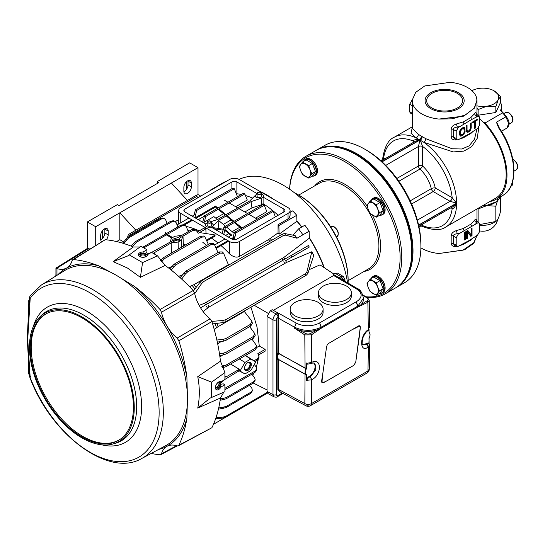 <?xml version="1.0" encoding="UTF-8"?>
<svg xmlns="http://www.w3.org/2000/svg" width="545" height="545" viewBox="0 0 545 545"><rect width="100%" height="100%" fill="white"/><g stroke="black" fill="none" stroke-linecap="round" stroke-linejoin="round"><path stroke-width="0.82" d="M395.936 287.678A79.393 45.841 -120 0 0 396.562 287.331L404.465 282.766A79.393 45.841 -120 0 0 420.904 246.422L420.904 244.501A77.043 44.479 -120 0 0 366.431 150.141L364.769 149.18A79.393 45.841 -120 0 0 325.065 145.249L317.163 149.814A79.393 45.841 -120 0 0 316.55 150.182M420.904 244.501L420.904 246.422A79.393 45.841 -120 0 0 364.769 149.18M396.562 287.331A79.393 45.841 -120 0 0 413.008 250.986A79.393 45.841 -120 0 0 378.346 171.082A79.393 45.841 -120 0 0 317.163 149.814M407.013 275.055A78.807 45.501 -120 0 0 412.17 250.986A78.807 45.501 -120 0 0 333.022 146.898M438.909 253.52L462.964 250.169L474.164 242.43L476.943 235.501L473.523 243.479L464.456 249.862L438.909 253.52A32.346 18.673 180 0 1 421.735 248.343A32.346 18.673 180 0 1 420.89 247.839M476.16 209.457L451.751 223.552M476.282 221.222C476.357 218.94 475.812 218.579 474.634 220.139L470.907 224.131L463.448 228.444L456.642 230.528C453.202 231.632 451.383 233.362 451.178 235.713L451.178 243.281C451.383 245.727 453.202 246.824 456.642 246.572L456.942 246.497M458.767 245.999L463.448 244.351L470.907 240.038L473.523 237.579M476.95 100.444L474.538 108.067L463.563 116.167L438.909 119.062A32.346 18.673 180 0 1 421.735 113.885A32.346 18.673 180 0 1 412.769 103.972L412.272 100.464M438.909 119.062L452.282 118.817L465.423 114.954L474.307 108.053L476.943 100.137L476.453 97.392A32.346 18.673 180 0 0 467.481 87.479A32.346 18.673 180 0 0 450.313 82.302L424.773 85.953L415.699 92.337L412.293 99.953L412.265 128.17L418.267 134.343L425.843 138.716L452.064 148.758L461.847 149.003L469.177 145.862L474.518 139.152L476.95 128.899M476.282 114.62C476.357 112.331 475.812 111.97 474.634 113.53L470.907 117.529L463.448 121.835L456.642 123.919C453.202 125.03 451.383 126.753 451.178 129.111L451.178 136.679C451.383 139.125 453.202 140.215 456.642 139.963L456.942 139.888M458.767 139.397L463.448 137.749L470.907 133.436L473.523 130.977M456.199 138.478L456.199 131.141L458.277 127.544L471.759 119.464L477.522 116.426L479.041 116.31L479.6 117.625L479.6 124.969L477.522 128.566L469.279 133.859L458.277 139.677L456.86 139.854L456.199 138.478L453.263 137.013L454.673 138.764L456.86 139.854M470.907 133.436A2.35 1.567 51.4 0 1 471.139 132.612M463.448 137.749A2.35 1.11 67.3 0 1 463.761 136.775M461.779 128.225L459.701 131.222L459.564 134.574L460.532 136.134L463.584 134.704L465.11 131.372L464.694 127.687L463.584 127.346L461.779 128.225M471.207 127.85L471.207 122.782L470.376 123.265L470.24 129.063L468.986 130.766L467.467 131.154L467.051 130.248L467.051 125.18L466.213 125.663L466.213 130.732L466.636 131.965L467.739 132.306L469.681 131.181L470.791 129.56L471.207 127.85L470.376 127.367L470.376 123.265M477.584 119.103L472.317 122.141L472.317 122.959L474.531 121.678L474.531 128.545L475.363 128.061L475.363 121.201L477.584 119.92L477.584 119.103M461.779 129.206L463.863 128.497L464.279 131.849L463.448 133.804L460.811 134.996L460.396 131.638L461.779 129.206L461.077 128.797M451.178 136.679A2.35 1.356 180 0 1 453.263 137.013L453.263 129.444A2.35 1.356 180 0 0 451.178 129.111M456.642 123.919A2.35 0.736 -102.4 0 0 457.459 127.067C454.816 127.367 453.42 128.164 453.263 129.444L456.199 131.141M460.355 126.338L457.459 127.067L458.277 127.544M463.448 121.835A2.35 1.124 -112.2 0 0 464.04 123.919M474.634 113.53A2.35 1.764 -145.8 0 0 476.759 115.921L475.444 117.625M470.907 117.529A2.35 1.553 -129.1 0 0 471.759 119.464M476.868 115.819C476.943 114.579 476.909 114.614 476.759 115.921L477.522 116.426M464.694 127.687L464.115 127.353M464.967 128.184L463.938 127.353M465.11 128.92L464.279 128.436L464.136 127.7M465.11 131.372L464.279 130.889M464.279 129.397L464.279 128.436M464.967 132.272L464.272 131.87M464.694 133.082L464.074 132.728M464.136 134.056L463.522 133.702M463.584 134.704L462.875 134.295M462.889 135.269L462.146 134.717M461.779 135.909L460.947 135.426L462.058 134.785M461.09 136.141L460.259 135.664L460.947 135.426M459.898 135.657L460.259 135.664M461.697 128.293L462.61 127.925L463.863 128.497M460.811 134.996L459.701 134.186L459.564 132.122M466.554 131.815L468.353 131.107M467.467 131.154L466.213 129.771L466.213 125.663M473.823 121.269L474.531 121.678L474.531 120.861M462.889 128.566L462.058 128.082M461.227 129.69L460.62 129.335M460.811 130.255L460.253 129.935M460.532 130.909L459.925 130.555M460.396 131.638L459.701 131.236M460.396 134.09L459.564 133.614M460.532 134.663L459.701 134.186M463.448 128.409L462.61 127.925M471.071 128.749L470.369 128.347M470.791 129.56L470.178 129.206M470.24 130.534L469.62 130.18M469.681 131.181L468.973 130.773M468.986 131.747L468.155 131.263M468.434 132.067L467.603 131.583M467.739 132.306L466.908 131.822M467.051 130.248L466.213 129.771M467.188 130.827L466.356 130.344M477.584 119.92L476.875 119.512M475.363 121.201L474.661 120.792M475.363 128.061L474.531 127.585M456.199 245.087L456.199 237.743L458.277 234.146L477.522 223.034L479.041 222.919L479.6 224.233L479.6 231.571L477.522 235.174L469.279 240.461L458.277 246.285L456.86 246.456L456.199 245.087L453.263 243.622L454.68 245.373M470.907 240.038A2.35 1.567 51.4 0 1 471.139 239.221M463.448 244.351A2.35 1.11 67.3 0 1 463.761 243.377M465.382 239.473L465.382 231.789L464.551 232.265L464.551 239.95L465.382 239.473L464.551 238.989L464.551 232.265M467.324 238.349L467.324 231.645L470.791 236.346L472.038 235.631L472.038 227.946L471.207 228.423L471.207 234.963L467.739 230.426L466.493 231.148L466.493 238.833L467.324 238.349L466.493 237.872M451.178 243.281A2.35 1.356 180 0 1 453.263 243.622L453.263 236.053A2.35 1.356 180 0 0 451.178 235.713M456.642 230.528A2.35 0.736 -102.4 0 0 457.459 233.676C454.816 233.975 453.42 234.766 453.263 236.053L456.199 237.743M460.355 232.947L457.459 233.676L458.277 234.146M463.448 228.444A2.35 1.124 -112.2 0 0 464.04 230.521M474.634 220.139A2.35 1.764 -145.8 0 0 476.759 222.53L475.444 224.233M470.907 224.131A2.35 1.553 -129.1 0 0 471.759 226.066M476.868 222.421C476.943 221.181 476.909 221.216 476.759 222.53L477.522 223.034M470.294 235.678L471.207 234.963L467.419 230.61M467.324 231.645L466.493 231.169M472.038 235.631L471.207 235.147M412.265 114.28L410.181 112.904L409.622 111.589L409.622 104.252L412.272 100.314M479.6 118.667A51.755 29.88 60 0 1 495.439 198.326L445.878 226.938C440.925 230.746 432.853 230.494 421.667 226.175L422.566 225.576L422.566 224.186M381.166 160.993L415.242 141.319L419.371 139.895L419.957 140.235A2.943 1.512 -56.9 0 0 422.177 136.727A2.943 1.649 -60.4 0 1 420.284 140.228L423.915 142.361L453.256 151.932L463.829 151.122L471.595 146.775L477.182 138.43L478.898 127.169M412.265 127.714L410.978 133.252L416.094 137.844L419.384 139.711A2.943 1.751 120.4 0 0 421.312 136.223A2.943 1.867 116.5 0 1 419.371 139.895L419.384 139.711C415.712 139.343 413.682 139.792 413.287 141.06L413.199 142.497M451.791 207.311A2.943 1.73 -64.4 0 1 452.2 208.463C453.583 208.769 455.048 207.066 456.601 203.346L452.956 206.637L418.873 226.311L421.667 226.175M411.611 203.994L433.186 191.54L450.034 201.282A2.943 1.581 120 0 0 452.112 197.692L456.601 203.142L450.081 201.309A2.943 1.546 120.9 0 0 452.2 197.746A48.914 28.245 60 0 0 422.566 146.414L422.573 165.973A2.943 1.158 -47.6 0 1 419.936 169.073L398.865 181.24M410.194 200.86L431.265 188.699A2.943 1.696 60 0 0 433.186 191.54A2.943 1.581 120.1 0 0 435.271 187.964L452.112 197.692M421.156 224.996A2.943 1.812 180 0 1 422.566 225.48M421.053 225.058A2.943 1.846 -179 0 1 422.566 225.576A48.914 28.245 60 0 0 452.2 208.463L450.913 207.822M418.267 134.343A2.943 2.126 123.5 0 1 416.094 137.844A51.755 29.88 60 0 0 394.124 137.299C388.347 139.684 384.532 146.803 382.679 158.649L383.646 158.166L384.852 158.861M451.764 207.325A2.943 1.696 -63.4 0 1 452.112 208.422M418.424 146.469L419.957 140.235A2.943 2.282 175 0 0 420.284 140.228L422.566 146.414A2.943 1.546 179.1 0 0 418.424 146.469L418.437 165.987A2.943 1.581 179.9 0 1 422.573 165.973A26.364 15.219 60 0 1 435.271 187.964A2.943 1.158 167.6 0 0 431.265 188.699A23.524 13.584 -120 0 0 419.936 169.073A2.943 1.696 -120 0 1 418.437 165.987L396.862 178.447M383.339 159.739A2.943 1.846 119 0 0 383.646 158.166A48.914 28.245 60 0 1 413.287 141.06A2.943 1.73 4.4 0 1 414.077 141.993A2.943 1.696 3.4 0 0 413.28 141.162M383.442 159.678A2.943 1.812 120 0 0 383.734 158.22M385.751 165.387L418.424 146.53A2.943 1.581 180 0 1 422.566 146.523M417.361 220.139L450.081 201.309M431.926 108.005A17.937 10.355 0 0 0 451.478 110.254A17.937 10.355 0 0 0 462.548 100.682A17.937 10.355 0 0 0 457.296 93.358A17.937 10.355 180 0 0 437.744 91.117A17.937 10.355 180 0 0 426.674 100.682A17.937 10.355 180 0 0 431.926 108.005M412.293 99.953L412.769 103.972M430.782 108.666A19.552 11.288 0 0 0 452.091 111.112A19.552 11.288 0 0 0 464.163 100.682A19.552 11.288 0 0 0 458.44 92.698A19.552 11.288 0 0 0 437.124 90.252A19.552 11.288 0 0 0 425.059 100.682A19.552 11.288 0 0 0 430.782 108.666M500.576 110.587L500.576 110.131A18.823 10.866 0 0 0 501.693 106.445A18.823 10.866 0 0 0 500.446 102.555M482.843 121.794L484.989 123.034L502.606 112.863L502.463 111.998L500.835 110.833A1.179 0.681 0 0 1 500.508 110.362A1.179 0.681 0 0 1 500.576 110.131M484.989 123.034A52.933 30.561 60 0 1 496.025 199.341A52.933 30.561 60 0 1 489.894 201.527M498.396 126.256L497.64 124.383A1.179 0.47 164.3 0 0 497.142 124.328L498.927 128.361L499.39 128.17C517.014 152.961 519.187 186.867 502.708 195.485A52.933 30.561 60 0 0 498.927 128.361M497.142 124.328L496.563 122.094L499.445 128.245M507.007 128.034L508.655 123.361L505.842 116.739L502.606 112.863M498.389 126.249L499.39 128.17M497.64 124.383L496.563 122.094L506.346 116.61L502.463 111.998M471.922 90.681A15.88 9.17 180 0 1 478.762 88.467A15.88 9.17 180 0 1 494.097 90.838L500.582 96.588L500.582 102.262L495.834 112.488L478.122 115.227L476.957 114.559M494.097 90.838L494.097 90.838A15.88 9.17 180 0 1 498.205 99.694A15.88 9.17 180 0 1 486.978 106.18L478.122 109.552L476.957 108.251M478.122 109.552L478.122 115.227M500.582 96.588L498.205 99.694L495.834 106.813L486.978 106.18A15.88 9.17 180 0 1 476.957 105.832M495.834 106.813L495.834 112.488M500.385 196.827L497.278 201.371L495.344 202.488A17.644 10.185 180 0 1 487.434 205.124A17.644 10.185 180 0 1 483.068 205.465M497.278 198.625L497.278 201.371L487.434 205.124L483.286 205.342M494.69 202.842A15.88 9.17 180 0 1 486.978 205.581A15.88 9.17 180 0 1 482.345 205.887M497.306 201.357L495.834 206.214L486.978 205.581L478.122 208.953L477.754 208.537M478.122 208.953L478.122 222.312M500.582 196.718L500.582 211.256C499.002 217.36 497.415 220.773 495.834 221.481L479.6 224.581M479.6 225.112A15.274 8.822 0 0 0 493.675 222.735L495.834 221.481L495.834 206.214M366.628 297.298A79.393 45.841 -120 0 0 385.335 293.81L395.316 288.053A79.393 45.841 -120 0 0 411.754 251.701L411.754 250.741A78.221 45.16 -120 0 0 356.45 154.944L355.619 154.467A79.393 45.841 -120 0 0 315.916 150.529L305.936 156.292A79.393 45.841 -120 0 0 289.572 189.197M365.709 296.732A78.221 45.16 -120 0 0 400.112 257.465A78.221 45.16 -120 0 0 346.729 162.819A78.221 45.16 -120 0 0 289.627 189.231M348.105 283.039A70.578 40.746 -120 0 0 348.132 281.234L348.132 280.273A69.399 40.064 -120 0 0 299.062 195.28L298.224 194.803A70.578 40.746 -120 0 0 294.511 192.814M348.132 281.234A70.578 40.746 -120 0 0 298.224 194.803M385.335 293.81A79.393 45.841 -120 0 0 401.774 257.465A79.393 45.841 -120 0 0 367.119 177.568A79.393 45.841 -120 0 0 305.936 156.292M411.754 250.741L411.754 251.701A79.393 45.841 -120 0 0 355.619 154.467M379.947 215.091A9.176 5.3 -120 0 0 383.857 210.472A9.176 5.3 -120 0 0 378.686 200.151A9.176 5.3 -120 0 0 371.418 200.322M379.81 215.166A9.408 5.43 -120 0 0 382.243 214.784A9.408 5.43 -120 0 0 384.191 210.472A9.408 5.43 -120 0 0 380.083 201.003A9.408 5.43 -120 0 0 372.834 198.482A9.408 5.43 -120 0 0 371.288 200.397M378.537 198.469A9.176 5.3 60 0 1 378.618 198.516A9.176 5.3 60 0 1 385.111 209.757L385.111 209.948A9.408 5.43 60 0 1 383.155 214.253L382.243 214.784M372.834 198.482L373.747 197.958A9.408 5.43 60 0 1 378.455 198.421A9.408 5.43 60 0 1 385.111 209.948L385.111 209.757M312.312 176.042A9.176 5.3 -120 0 0 316.229 171.43A9.176 5.3 -120 0 0 311.052 161.102A9.176 5.3 -120 0 0 303.783 161.272M312.183 176.117A9.408 5.43 -120 0 0 314.608 175.735A9.408 5.43 -120 0 0 316.556 171.43A9.408 5.43 -120 0 0 312.449 161.954A9.408 5.43 -120 0 0 305.2 159.433A9.408 5.43 -120 0 0 303.654 161.347M310.902 159.419A9.176 5.3 60 0 1 310.984 159.467A9.176 5.3 60 0 1 317.476 170.708L317.476 170.898A9.408 5.43 60 0 1 315.528 175.204L314.608 175.735M305.2 159.433L306.113 158.908A9.408 5.43 60 0 1 310.82 159.372A9.408 5.43 60 0 1 317.476 170.898L317.476 170.708M379.947 293.19A9.176 5.3 -120 0 0 383.857 288.571A9.176 5.3 -120 0 0 378.686 278.25A9.176 5.3 -120 0 0 371.418 278.42M379.81 293.264A9.408 5.43 -120 0 0 382.243 292.876A9.408 5.43 -120 0 0 384.191 288.571A9.408 5.43 -120 0 0 380.083 279.101A9.408 5.43 -120 0 0 372.834 276.581A9.408 5.43 -120 0 0 371.288 278.495M378.537 276.567A9.176 5.3 60 0 1 378.618 276.615A9.176 5.3 60 0 1 385.111 287.849L385.111 288.046A9.408 5.43 60 0 1 383.155 292.352L382.243 292.876M372.834 276.581L373.747 276.056A9.408 5.43 60 0 1 378.455 276.519A9.408 5.43 60 0 1 385.111 288.046L385.111 287.849M380.948 205.029A6.84 3.951 60 0 1 381.984 207.7M383.115 210.622L379.994 215.064L376.391 217.142L379.511 212.7L383.115 210.622L379.994 202.577L373.754 198.973L370.15 201.05L367.023 205.492L368.284 209.696L370.15 213.538L376.391 217.142M379.511 212.7L377.644 208.858L376.391 204.661L379.994 202.577M376.391 204.661L370.15 201.05M368.284 209.696A7.644 4.415 -120 0 0 372.964 215.513A7.644 4.415 -120 0 0 377.644 215.098A7.644 4.415 -120 0 0 378.373 212.393A7.644 4.415 -120 0 0 377.644 208.858A7.644 4.415 -120 0 0 372.964 203.033A7.644 4.415 -120 0 0 368.284 203.448A7.644 4.415 -120 0 0 367.555 206.153A7.644 4.415 -120 0 0 368.284 209.696M313.314 165.98A6.84 3.951 60 0 1 314.349 168.65M315.48 171.573L312.36 176.015L308.756 178.092L311.876 173.657L315.48 171.573L312.36 163.527L306.12 159.923L302.516 162.008L299.396 166.443L300.649 170.646L302.516 174.489L308.756 178.092M311.876 173.657L310.01 169.808L308.756 165.612L312.36 163.527M308.756 165.612L302.516 162.008M300.649 170.646A7.644 4.415 -120 0 0 305.329 176.471A7.644 4.415 -120 0 0 310.01 176.049A7.644 4.415 -120 0 0 310.739 173.344A7.644 4.415 -120 0 0 310.01 169.808A7.644 4.415 -120 0 0 305.329 163.984A7.644 4.415 -120 0 0 300.649 164.399A7.644 4.415 -120 0 0 299.927 167.104A7.644 4.415 -120 0 0 300.649 170.646M380.948 283.127A6.84 3.951 60 0 1 381.984 285.791M383.115 288.721L379.994 293.162L376.391 295.24L379.511 290.798L383.115 288.721L379.994 280.675L373.754 277.071L370.15 279.149L367.023 283.591L368.284 287.787L370.15 291.636L376.391 295.24M379.511 290.798L377.644 286.956L376.391 282.753L379.994 280.675M376.391 282.753L370.15 279.149M368.284 287.787A7.644 4.415 -120 0 0 372.964 293.612A7.644 4.415 -120 0 0 377.644 293.196A7.644 4.415 -120 0 0 378.373 290.492A7.644 4.415 -120 0 0 377.644 286.956A7.644 4.415 -120 0 0 372.964 281.131A7.644 4.415 -120 0 0 368.284 281.547A7.644 4.415 -120 0 0 367.555 284.252A7.644 4.415 -120 0 0 368.284 287.787M239.091 179.394A92.923 53.648 60 0 1 303.558 200.628A92.923 53.648 60 0 1 347.581 282.726M324.343 267.759A92.923 53.648 -120 0 0 309.328 237.674M301.862 226.979A92.923 53.648 -120 0 0 296.916 220.834M273.999 199.538A92.923 53.648 -120 0 0 259.243 191.016M209.989 190.764L210.132 190.266L224.315 182.071A98.774 57.027 60 0 1 225.705 181.689M194.728 293.639L201.623 283.57L203.844 281.458L283.236 235.624L285.505 235.14L296.957 238.233L302.904 234.806A98.802 57.048 -120 0 0 298.633 228.846L304.866 225.242A98.802 57.048 60 0 1 309.138 231.203L309.349 238.172A92.48 53.396 60 0 1 323.975 267.513M290.103 212.359L292.685 210.867A98.802 57.048 60 0 1 296.746 215.282L296.93 221.256A92.48 53.396 60 0 1 301.63 227.108M262.928 193.148A92.48 53.396 60 0 1 266.621 195.158A92.48 53.396 60 0 1 270.313 197.413M210.132 190.266L211.91 189.653M290.103 210.527A7.058 4.074 0 0 0 288.039 207.645L239.384 179.557A7.058 4.074 0 0 0 229.404 179.557L180.742 207.645A7.058 4.074 0 0 0 178.678 210.527A7.058 4.074 0 0 0 180.742 213.408L229.404 241.496A7.058 4.074 0 0 0 239.384 241.496L288.039 213.408A7.058 4.074 0 0 0 290.103 210.527L290.103 215.295L289.415 217.659L288.039 218.933L278.059 224.697L278.059 232.906A89.775 51.83 60 0 1 279.122 234.18L278.87 225.603L290.512 218.879A98.802 57.048 -120 0 0 289.415 217.659M290.512 218.879L296.746 215.282M296.93 221.256L279.122 234.18M278.059 232.906L268.433 239.684L239.384 256.457C236.353 257.874 233.028 256.961 229.404 253.718A88.454 51.066 60 0 0 221.045 245.604M302.904 234.806L309.138 231.203M199.143 305.384L204.634 303.197A88.59 51.148 60 0 1 205.622 304.866M284.735 259.195A88.59 51.148 -120 0 0 283.747 257.519L204.634 303.197M283.747 257.519L309.349 238.172M215.588 418.873L222.946 418.049L225.889 417.123L267.486 393.108L213.477 424.289M217.707 343.984L221.025 341.558M214.212 329.432L218.191 326.605L244.337 311.515L251.395 320.555L251.879 321.475L250.325 324.439L226.018 338.472L223.218 339.337L223.239 341.218L226.025 340.291L250.768 326.005L252.383 323.212L251.879 321.475M203.094 311.536L209.089 306.985L286.575 262.411A88.59 51.148 -120 0 0 285.621 260.721L309.281 247.055L308.402 245.529L291.146 255.496L292.025 257.022L309.281 247.055M292.025 257.022L285.621 260.721M212.618 323.907L222.987 322.579L225.909 321.632L306.236 275.259L307.823 273.597L313.729 255.448A91.914 53.069 -120 0 0 311.842 251.742L286.575 262.411M309.199 269.646L319.997 264.884L333.915 274.081M267.159 392.42L225.909 416.23L225.889 417.123M225.909 416.23L222.987 417.123L215.963 417.797M222.946 418.049L222.987 417.123M252.716 375.307L253.936 373.005M256.32 367.153L258.221 359.611M258.807 355.66L258.909 354.761M224.908 379.422L239.316 370.709L238.696 370.348L239.316 369.265L226.209 376.833L224.908 376.023M224.622 379.681L220.725 383.115M224.908 377.181L226.209 376.833M230.603 364.033L239.316 369.265M239.091 370.838L244.998 373.911L238.696 370.348M256.811 347.431L259.277 346.007L265.136 349.386L257.88 353.576L258.964 356.471L257.24 358.917L253.997 360.79L255.809 361.907L250.816 370.552L244.998 373.911M258.514 354.986L265.136 351.164L265.136 349.386M255.217 361.533L257.24 360.361L258.964 358.031L258.964 356.444M245.529 355.415L253.997 360.79M253.371 383.087L267.036 389.907M259.277 346.007L257.022 326.973L250.952 307.176M254.222 305.289L268.011 313.252M239.337 358.992L244.998 362.391L250.816 359.026L255.809 361.907M245.318 355.538L250.816 359.026M244.998 362.391L240.004 371.029M247.907 370.409A4.823 2.786 -60 0 1 245.434 370.614A4.823 2.786 -60 0 1 244.494 368.44A4.823 2.786 -60 0 1 247.907 362.534A4.823 2.786 -60 0 1 250.257 362.262A4.823 2.786 -60 0 1 251.32 364.503A4.823 2.786 -60 0 1 247.907 370.409M245.066 370.293A4.782 2.759 120 0 0 248.602 368.597A4.782 2.759 120 0 0 250.455 364.04A4.782 2.759 120 0 0 249.794 362.098M248.534 362.241A4.115 2.378 -60 0 1 249.12 362.418A4.115 2.378 -60 0 1 249.985 364.312A4.115 2.378 -60 0 1 248.179 368.461A4.115 2.378 -60 0 1 244.998 369.544A4.115 2.378 -60 0 1 244.555 369.129M222.271 367.766L226.018 366.676L255.094 349.89L256.804 347.383L256.654 345.762L254.951 348.405L226.025 365.109L221.658 366.199M223.368 367.582L223.368 365.968M251.913 339.038L256.654 345.762M219.935 356.989L222.673 355.006M254.951 348.405L255.094 349.89M226.025 365.109L226.018 366.676M253.52 338.111L255.203 335.454L254.883 333.772L253.241 336.585L226.032 352.288L223.321 353.153L223.327 354.897L226.032 353.984L253.52 338.111L253.241 336.585M219.724 355.483L223.327 354.897M219.444 353.637L223.321 353.153M249.678 326.632L254.883 333.772M226.032 352.288L226.032 353.984M217.319 342.117L223.239 341.218M216.862 340.032L223.218 339.337M250.768 326.005L250.325 324.439M226.018 338.472L226.025 340.291M222.987 322.579L222.946 320.508L211.835 321.373M311.842 251.742L306.835 272.078L305.282 273.808L225.889 319.642L222.946 320.508M306.236 275.259L305.282 273.808M225.889 319.642L225.909 321.632M306.835 272.078L307.823 273.597M200.546 307.802L291.146 255.496M215.588 388.694A4.115 2.378 120 0 0 215.84 388.857A4.115 2.378 120 0 0 217.843 388.626A4.115 2.378 120 0 0 220.521 385.049A4.115 2.378 120 0 0 219.955 381.732A4.115 2.378 120 0 0 219.696 381.602M216.603 384.055A2.943 1.696 -60 0 1 217.843 382.863A2.943 1.696 -60 0 1 219.26 382.692A2.943 1.696 -60 0 1 219.928 384.068A2.943 1.696 -60 0 1 217.843 387.665A2.943 1.696 -60 0 1 216.324 387.781A2.943 1.696 -60 0 1 215.766 386.466A2.943 1.696 -60 0 1 216.188 384.777M215.984 387.406A2.882 1.662 120 0 0 218.027 386.242A2.882 1.662 120 0 0 219.049 383.612A2.882 1.662 120 0 0 218.77 382.583M218.702 382.583A2.82 1.628 -60 0 1 219.008 383.632A2.82 1.628 -60 0 1 217.98 386.248A2.82 1.628 -60 0 1 215.949 387.352M254.304 364.516L256.266 367.085L256.804 368.767L255.094 371.022L224.908 388.306M255.094 371.022L254.951 372.419L256.654 370.273L256.804 368.767M226.018 387.802L226.025 389.123L254.951 372.419M224.908 389.627L226.025 389.123M251.872 374.197L254.685 377.896L255.189 379.797L253.52 381.813L226.032 397.68L220.33 398.947M226.032 397.68L226.032 398.872L253.241 383.162L253.52 381.813M226.032 398.872L220.139 400.275M253.241 383.162L254.89 381.228M223.321 399.778L223.327 398.552M249.555 385.288L251.913 388.401L252.342 390.54L250.768 392.271L226.025 406.556L218.695 407.987M226.025 406.556L226.018 407.619L250.325 393.585L250.768 392.271M226.018 407.619L218.416 409.213M250.325 393.585L251.872 391.923M223.218 408.539L223.239 407.442M197.004 196.336L195.757 195.614L128.388 234.514L129.635 235.229L197.004 196.336L197.651 197.89M178.678 219.628L175.347 221.549M129.356 236.414L129.635 235.229M127.503 237.491L128.388 234.514M123.552 241.851L119.818 239.698L116.589 241.564M200.703 196.118L198.005 194.558L198.005 167.669L95.702 226.734L95.702 245.332M135.834 230.215L119.818 212.809L119.818 239.698M101.69 241.585A5.293 3.059 -60 0 1 100.689 239.221L100.689 235.379A5.293 3.059 -60 0 1 103.005 230.051A5.293 3.059 -60 0 1 107.079 228.634A5.293 3.059 -60 0 1 108.176 231.053L108.176 234.895A5.293 3.059 -60 0 1 106.241 239.8M198.005 167.669L189.687 162.866L157.246 181.594L158.915 182.555L118.987 205.601L117.325 204.641L87.384 221.931L87.384 248.506M95.702 226.734L87.384 221.931M102.358 230.821L102.358 238.492M100.709 239.664A5.293 3.059 120 0 0 104.851 232.974L104.851 229.132A5.293 3.059 120 0 0 104.831 228.689M198.005 194.558L195.968 195.737M171.389 183.038L187.398 200.444M191.35 186.874A5.293 3.059 -60 0 1 187.609 193.359A5.293 3.059 -60 0 1 184.959 193.625A5.293 3.059 -60 0 1 183.863 191.2L183.863 187.357A5.293 3.059 -60 0 1 186.172 182.03A5.293 3.059 -60 0 1 190.253 180.613A5.293 3.059 -60 0 1 191.35 183.038L191.35 186.874L188.025 184.959L188.025 181.117A5.293 3.059 120 0 0 188.005 180.667M157.246 183.515L157.246 181.594M186.356 189.51L186.356 181.839M183.883 191.642A5.293 3.059 120 0 0 188.025 184.959M186.186 226.447A88.454 51.066 60 0 1 199.177 230.903M179.503 238.138L180.02 239.275L174.502 241.026L173.256 240.304L172.731 239.269L178.256 237.416L179.503 238.138L192.93 230.385L195.921 230.126L198.387 233.199L205.874 228.88A95.273 55.011 -120 0 0 205.07 228.416A95.273 55.011 -120 0 0 204.273 227.96L197.44 231.904M195.921 230.126L194.565 229.343L191.683 229.663L178.256 237.416M154.528 254.12L154.48 252.587L171.178 242.941L178.126 242.048L181.451 240.127L182.991 236.121L183.379 246.163M205.874 228.88L206.01 233.567M191.683 229.663L192.93 230.385M178.126 242.048L178.276 249.113M174.502 241.026L171.178 242.941L171.396 253.084M181.451 240.127L181.723 247.123M181.676 279.081L185.45 273.924L187.603 271.935L220.228 253.098L223.573 253.234L228.423 264.747L193.966 284.64L189.531 286.677M211.555 238.117A88.454 51.066 60 0 1 218.02 243.022M146.298 254.195L151.217 252.539M151.585 252.417L169.931 242.218L171.471 238.206L174.802 236.285L181.744 235.399M154.48 252.587L153.527 253.541M179.312 240.468A3.543 2.044 0 0 0 178.883 240.175A3.543 2.044 0 0 0 173.446 240.468M173.569 240.563A3.352 1.935 180 0 1 178.746 240.25A3.352 1.935 180 0 1 179.189 240.563M182.432 274.714L178.678 276.376M171.607 266.566L168.528 267.942M123.742 243.513L128.64 237.886L161.702 218.797L163.99 218.3L162.533 218.014L160.346 218.525L127.721 237.361L122.536 243.145M163.99 218.3L165.626 219.744L167.145 223.341M126.481 239.861L125.527 239.323M127.721 237.361L128.64 237.886M161.702 218.797L160.346 218.525M135.303 241.721L136.332 242.314L172.138 221.645L174.713 221.209L173.303 220.745L170.823 221.209L135.303 241.721L131.134 246.122M172.138 221.645L170.823 221.209M132.387 246.619L136.332 242.314M174.713 221.209L176.11 222.592L177.908 226.877M134.227 244.221L133.157 243.615M180.988 225.099L182.268 225.678L185.075 225.323L183.692 224.697L180.988 225.099L142.742 247.314M143.744 246.606L144.881 247.267L182.268 225.678M185.075 225.323L186.267 226.631L188.332 231.598M143.894 247.975L144.881 247.267M200.567 236.244L201.779 237.102L204.927 236.959L203.598 236.012L200.567 236.244L163.18 257.826L160.359 260.53M163.18 257.826L164.536 258.609L201.779 237.102M161.409 261.845L164.536 258.609M204.927 236.959L208.374 244.419M162.464 260.483L161.068 259.672M174.175 264.161L175.64 265.013L211.167 244.501L214.423 244.48L213.122 243.37L209.982 243.492L174.175 264.161L169.72 268.876M211.167 244.501L209.982 243.492M175.64 265.013L171.178 270.041M214.423 244.48L218 252.56M173.535 266.927L172.029 266.049M223.573 253.234L222.319 251.933L219.09 251.933L186.029 271.022L180.095 277.643M185.45 273.924L183.828 272.97M186.029 271.022L187.603 271.935M220.228 253.098L219.09 251.933M296.957 238.233L295.138 235.61L284.688 233.526L282.453 234.071L202.134 280.443L199.852 282.508L193.509 290.832M283.236 235.624L282.453 234.071M202.134 280.443L203.844 281.458M201.623 283.57L199.852 282.508M284.688 233.526L285.505 235.14M292.869 235.133L298.633 228.846M278.87 225.603L278.059 224.697M261.491 194.095A4.115 2.378 180 0 1 262.254 194.442A4.115 2.378 180 0 1 263.453 196.234A4.115 2.378 180 0 1 263.099 197.092L283.877 209.082A3.529 2.037 180 0 1 284.912 210.527A3.529 2.037 180 0 1 283.877 211.964L236.884 239.098A3.529 2.037 180 0 1 231.897 239.098L211.119 227.102A4.115 2.378 180 0 1 206.528 226.611A4.115 2.378 180 0 1 205.329 225.044A4.115 2.378 180 0 1 205.683 223.961L184.905 211.964A3.529 2.037 180 0 1 183.869 210.527A3.529 2.037 180 0 1 184.905 209.082L231.897 181.955A3.529 2.037 180 0 1 236.884 181.955L257.233 193.7M207.379 222.878L205.683 223.961M211.589 222.905L213.551 225.044L213 226.121L218.981 220.146L251.047 201.63L261.402 198.176L256.436 197.801L255.237 196.241L255.782 194.933L249.801 200.907L217.734 219.424L211.317 221.563M236.312 193.754L236.884 193.775A88.454 51.066 60 0 1 241.374 194.49M245.434 195.512A88.454 51.066 60 0 1 252.594 198.114M204.402 216.14L198.271 219.683M204.375 222.094L205.69 216.528L204.511 215.772L243.479 193.271L244.794 193.959L247.294 200.035L235.713 206.725M223.579 213.729L215.82 218.211M257.662 193.952L255.782 194.933M261.402 204.784L261.402 198.176L263.099 197.092L263.099 203.687L261.402 204.784L251.981 207.856L251.047 201.63M261.396 193.168L261.689 196.043A2.35 1.356 180 0 1 261.695 196.057A2.35 1.356 180 0 1 260.299 197.365A2.35 1.356 180 0 1 257.683 197.079A2.35 1.356 180 0 1 256.995 196.057A2.35 1.356 180 0 1 256.995 196.043L257.288 193.168A2.057 1.185 0 0 0 257.887 194.081A2.057 1.185 0 0 0 260.19 194.327A2.057 1.185 0 0 0 261.396 193.168A2.057 1.185 0 0 0 260.796 192.399A2.057 1.185 0 0 0 258.609 192.126A2.057 1.185 0 0 0 257.288 193.168M260.592 192.521A1.764 1.022 180 0 1 260.592 193.959A1.764 1.022 180 0 1 258.098 193.959A1.764 1.022 180 0 1 258.098 192.521A1.764 1.022 180 0 1 260.592 192.521M251.981 207.856L244.828 211.991M231.087 219.921L223.327 224.404M218.443 227.217L218.981 220.146M215.854 229.833L216.549 229.125M263.099 203.687A88.454 51.066 60 0 1 278.141 215.275M222.115 233.451L223.988 227.095L263.092 204.518L264.271 205.281L266.846 211.637L255.53 218.17M239.902 227.19L232.143 231.673M228.777 233.621L225.589 235.46M211.119 227.102L213 226.121L213.006 228.191M211.494 221.978L211.787 224.853A2.35 1.356 180 0 1 211.787 224.867A2.35 1.356 180 0 1 210.39 226.175A2.35 1.356 180 0 1 207.774 225.896A2.35 1.356 180 0 1 207.093 224.867A2.35 1.356 180 0 1 207.093 224.853L207.386 221.978A2.057 1.185 0 0 0 207.986 222.891A2.057 1.185 0 0 0 210.281 223.137A2.057 1.185 0 0 0 211.494 221.978A2.057 1.185 0 0 0 210.895 221.209A2.057 1.185 0 0 0 208.708 220.943A2.057 1.185 0 0 0 207.386 221.978M208.19 222.769A1.764 1.022 180 0 1 208.19 221.331A1.764 1.022 180 0 1 210.69 221.331A1.764 1.022 180 0 1 210.69 222.769A1.764 1.022 180 0 1 208.19 222.769M223.757 234.398L225.303 227.776L264.271 205.281M223.988 227.095L225.303 227.776M273.27 211.371L235.849 232.974L234.479 232.327L272.146 210.574L273.27 211.371L275.402 216.862M235.849 232.974L234.336 239.691M234.479 232.327L232.885 237.804M232.552 238.955L232.442 239.357M193.959 215.139L195.512 209.682L232.933 188.079L234.302 188.727L237.6 196.977M194.953 217.768L196.636 210.479L234.302 188.727M195.512 209.682L196.636 210.479M205.69 216.528L244.794 193.959M204.511 215.772L202.631 222.203M147.089 255.837A4.115 2.378 0 0 0 147.109 255.557A4.115 2.378 0 0 0 145.903 253.929A4.115 2.378 0 0 0 141.462 253.405A4.115 2.378 0 0 0 138.873 255.557A4.115 2.378 0 0 0 138.893 255.857M142.586 257.295A2.943 1.696 180 0 1 140.91 256.811A2.943 1.696 180 0 1 140.051 255.673A2.943 1.696 180 0 1 141.816 254.059A2.943 1.696 180 0 1 145.072 254.413A2.943 1.696 180 0 1 145.931 255.673A2.943 1.696 180 0 1 143.417 257.295M145.774 256.157A2.882 1.662 0 0 0 145.024 255.401A2.882 1.662 0 0 0 142.238 254.971A2.882 1.662 0 0 0 140.201 256.157M140.235 256.211A2.82 1.628 180 0 1 142.211 255.006A2.82 1.628 180 0 1 144.984 255.421A2.82 1.628 180 0 1 145.74 256.211M151.197 453.426A159.944 92.343 -120 0 0 160.039 454.796L161.483 453.76A29.43 16.99 60 0 1 167.049 446.273A29.43 16.99 60 0 1 177.098 445.885L178.304 445.844L178.862 445.238A159.944 92.343 -120 0 0 186.894 418.151L187.466 398.92L186.894 377.16A159.944 92.343 -120 0 0 178.862 340.795L177.098 338.111A29.43 16.99 60 0 1 167.022 326.074A29.43 16.99 60 0 1 161.483 312.21L160.039 309.505A159.944 92.343 -120 0 0 134.533 286.466L115.976 275.096L99.04 265.974A159.944 92.343 -120 0 0 73.527 259.563L72.683 259.74L72.083 260.599A29.43 16.99 60 0 1 67.062 267.772A29.43 16.99 60 0 1 66.551 268.065A29.43 16.99 60 0 1 56.966 268.624L56.53 268.44L56.925 268.644M223.791 392.209L220.466 397.979L197.74 408.082L210.275 398.034L224.908 391.719L224.908 384.79L223.246 383.83L220.698 384.286M220.466 397.979A161.143 93.038 60 0 1 211.896 427.73L178.29 445.851M224.908 384.79L221.038 386.95L219.962 386.357M221.038 386.95A4.585 2.65 -60 0 1 216.351 389.709A4.585 2.65 -60 0 1 216.379 384.423A4.585 2.65 -60 0 1 220.936 381.759A4.585 2.65 -60 0 1 221.038 381.82L224.908 379.504L224.908 372.576L220.466 361.178L197.74 376.663L211.603 382.147L224.908 372.576M211.603 397.516L211.603 382.147M178.862 445.238L211.896 427.73M197.74 408.082C199.824 397.693 199.824 387.223 197.74 376.663M178.862 340.795L211.896 321.543A161.143 93.038 60 0 1 220.466 361.178M161.483 453.76L176.587 445.728M177.098 338.111L210.091 318.839A28.231 16.296 -120 0 1 194.64 293.23L161.483 312.21M160.039 309.505L193.196 290.478A161.143 93.038 60 0 0 165.155 265.388L140.392 277.33L127.523 268.079L113.176 261.62L133.287 246.987A161.143 93.038 60 0 0 105.253 239.698L73.527 259.563M89.836 249.004A28.231 16.296 -120 0 1 88.392 248.568L87.077 248.636M105.253 239.698L72.676 259.74M139.949 246.994L133.287 246.987M146.939 249.733L140.937 246.272L129.26 254.897L142.565 262.581L157.512 255.837L151.51 252.376L147.572 254.57A4.585 2.65 180 0 1 147.572 254.685A4.585 2.65 180 0 1 144.711 257.111A4.585 2.65 180 0 1 139.738 256.531A4.585 2.65 180 0 1 138.396 254.685A4.585 2.65 180 0 1 143.131 252.008L146.939 249.733L146.939 251.654L145.263 253.629M165.155 265.388L157.512 255.837M194.64 293.23L193.196 290.478M211.896 321.543L210.091 318.839M140.392 277.33L142.565 262.581M113.176 261.62L128.143 255.789L129.26 254.897M143.103 253.234L143.131 252.008M28.892 305.064L30.193 298.408L27.72 339.372L30.193 377.569A97.616 56.36 -120 0 1 28.306 372.385L28.306 363.379M28.306 312.074L28.306 301.405A97.616 56.36 -120 0 1 30.193 298.408L29.655 297.338L29.369 300.125M29.662 376.561A3.529 3.529 0 0 0 29.873 377.399A3.529 0.756 -21.1 0 0 30.193 377.569L29.593 375.982M29.873 377.399C50.528 434.072 108.455 478.129 141.632 458.549A100.232 57.865 -120 0 0 154.221 366.758A100.232 57.865 -120 0 0 41.42 284.974L30.268 295.697A3.529 2.78 -145.2 0 0 30.193 298.408A97.616 56.36 60 0 1 90.354 293.019A97.616 56.36 60 0 1 150.263 368.222A97.616 56.36 60 0 1 159.133 412.429A97.616 56.36 60 0 1 107.842 459.851A97.616 56.36 60 0 1 30.193 377.569L29.089 371.554M29.457 347.097A74.106 42.782 -120 0 0 58.308 417.804A74.106 42.782 -120 0 0 113.088 443.957A74.106 42.782 -120 0 0 134.254 407.599A74.106 42.782 -120 0 0 98.304 329.398A74.106 42.782 -120 0 0 39.785 316.986A74.106 42.782 -120 0 0 29.457 347.097M133.423 407.122A72.928 42.101 60 0 1 120.499 439.079A72.928 42.101 60 0 1 63.602 422.498A72.928 42.101 60 0 1 30.288 347.574A72.928 42.101 60 0 1 47.715 313.007A72.928 42.101 60 0 1 103.053 335.304A72.928 42.101 60 0 1 133.423 407.122M48.158 312.816A72.826 42.047 -120 0 0 31.188 347.138A72.826 42.047 -120 0 0 64.187 421.68A72.826 42.047 -120 0 0 120.888 438.793M56.666 275.511A3.529 2.037 180 0 1 55.931 274.271L55.801 276.043M87.064 248.649L55.931 268.106L55.931 274.271M88.392 248.568L56.53 268.44M267.036 391.439L268.051 393.619L274.019 396.828L272.991 394.641L267.036 391.439L267.036 316.529L272.991 319.847C273.188 317.401 274.285 315.473 276.288 314.07L270.361 310.766L272.234 309.689L278.045 313.055L276.288 314.07A2.35 1.356 -120 0 1 277.95 316.952A2.35 1.356 120 0 0 276.288 319.833L276.288 394.628A2.35 1.356 120 0 0 277.95 395.588L282.296 393.081M335.236 273.311L340.959 276.731L343.35 276.526L337.614 273.093L335.236 273.311L333.37 274.394L356.45 288.196A16.759 9.674 180 0 1 361.158 294.913A16.759 9.674 180 0 1 356.246 301.76L357.833 307.087L321.38 328.131L317.469 329.868A19.116 11.036 180 0 1 298.742 330.032L294.586 328.267L304.784 334.916L311.365 334.875L310.555 333.445A1.179 0.674 60.2 0 1 311.365 334.875L321.38 328.131L319.636 322.899A16.759 9.674 180 0 1 296.139 323.015L277.746 312.762M333.37 275.688L333.37 274.394M270.361 310.766L267.036 316.529M361.144 295.274A16.759 9.674 0 0 0 356.45 288.911L333.656 275.518L273.379 310.323M351.375 292.808L351.375 295.928A16.466 9.51 180 0 1 346.552 302.652A16.466 9.51 180 0 1 323.26 302.652A16.466 9.51 180 0 1 318.437 295.928L318.437 292.808A16.466 9.51 0 0 0 323.26 299.532A16.466 9.51 0 0 0 346.552 299.532A16.466 9.51 0 0 0 351.375 292.808A16.466 9.51 0 0 0 346.552 286.084A16.466 9.51 0 0 0 323.26 286.084A16.466 9.51 0 0 0 318.437 292.808M323.096 309.138L323.096 312.258A16.466 9.51 180 0 1 318.273 318.982A16.466 9.51 180 0 1 294.981 318.982A16.466 9.51 180 0 1 290.158 312.258L290.158 309.138A16.466 9.51 0 0 0 294.981 315.855A16.466 9.51 0 0 0 318.273 315.855A16.466 9.51 0 0 0 323.096 309.138A16.466 9.51 0 0 0 318.273 302.414A16.466 9.51 0 0 0 294.981 302.414A16.466 9.51 0 0 0 290.158 309.138M339.201 277.746L342.621 279.612A2.35 1.356 60 0 0 340.959 276.731L339.201 277.746L338.683 277.569M277.95 316.952L278.849 317.054L278.679 353.14L277.855 353.071L278.045 313.055M278.849 317.054L278.665 313.273M298.742 330.032L305.602 333.465A1.179 0.668 119.2 0 0 304.784 334.916L305.084 368.032L306.522 368.256L306.413 368.672L277.855 353.071A7.14 4.122 -60 0 0 277.855 359.693L278.679 359.618L306.181 374.824L305.043 374.047L304.832 403.566A4.707 2.718 118.3 0 0 305.874 405.759L305.874 405.759A4.707 2.718 118.3 0 0 308.157 405.487M367.902 330.72A2.35 1.478 -124.6 0 0 367.957 330.686L367.855 330.754C366.165 331.639 364.442 334.153 362.691 338.288C361.935 343.166 361.975 345.36 362.827 344.876L366.649 344.154A2.35 1.472 55.3 0 1 368.42 346.94L367.964 370.961L311.365 403.641A4.707 2.766 0.9 0 1 304.832 403.566L278.679 389.505L279.694 391.678L305.874 405.759A4.707 4.707 0 0 0 310.391 405.725L310.391 405.725A4.707 2.664 -119.1 0 0 311.365 403.641L311.468 379.831C321.993 375.301 322.061 356.791 311.468 362.507L310.868 363.644A2.35 1.226 -115.8 0 0 311.352 362.561L311.365 334.875M339.576 278.107L357.098 288.414L356.45 288.196L356.45 288.911M342.546 279.721L342.539 280.28M305.043 374.047L278.645 359.496L278.679 389.505L277.855 389.505L277.855 359.693L278.645 359.496A6.547 3.781 -60 0 1 277.786 356.9A6.547 3.781 -60 0 1 278.645 353.303L305.043 368.202M367.855 330.754A2.35 1.478 -124.6 0 0 368.325 329.677L367.875 302.25A1.179 0.681 -120.2 0 0 367.044 300.826C368.386 299.886 368.393 298.933 367.071 297.979A1.179 0.688 120.9 0 1 367.677 297.931L369.238 300.315L367.875 302.25L357.833 307.087L360.844 304.832A19.116 11.036 180 0 0 363.433 299.28L363.433 298.258L357.936 306.031L356.246 301.76M357.936 306.031L321.271 327.198C312.414 331.34 303.517 331.346 294.586 327.218L296.139 323.015M356.171 301.801L319.717 322.851M319.636 322.899L321.271 327.198M362.827 294.886L367.657 297.917A1.179 0.688 120.9 0 0 367.657 297.917A1.179 0.688 120.9 0 0 367.058 297.972L362.984 295.356M360.844 304.832L367.044 300.826M368.325 329.677C359.462 335.161 359.4 353.685 368.325 347.002L366.22 344.024L368.972 343.404M324.071 382.174L323.805 382.318C322.606 382.801 322.027 382.338 322.068 380.914L322.606 375.035L321.604 380.928C321.543 382.672 322.231 383.217 323.669 382.576A557.678 321.972 0 0 0 327.45 380.553L323.58 382.42M322.606 375.035L326.605 346.572L327.32 344.685L328.655 343.404L358.31 326.053L358.515 326.55L360.041 326.782L360.204 327.92L355.756 362.078L353.848 365.3L355.708 362.248M359.271 336.865L360.327 327.668C360.306 325.883 359.632 325.338 358.31 326.053M353.848 365.3L327.45 380.546M313.443 362.956A7.943 4.585 120 0 1 314.642 369.333A7.943 4.585 120 0 1 309.458 376.316L308.504 376.868L308.708 377.222L306.556 380.287L306.181 379.082L306.528 379.048L306.522 374.79L306.045 374.633A5.886 3.399 120 0 1 306.045 368.495L306.556 363.018L307.339 364.135L310.868 363.644M311.468 379.831A2.35 1.233 64.3 0 0 309.989 376.874L309.873 376.929A2.35 1.383 0.9 0 1 308.708 377.222L309.989 376.874L315.984 369.905L314.519 363.222C314.002 362.786 312.823 362.909 310.984 363.59L310.936 363.61M306.181 379.082L306.522 374.79M308.504 376.868L306.528 379.048L306.556 380.287L311.352 379.885A2.35 1.233 64.3 0 0 309.873 376.929M306.379 363.304L306.528 363.992L307.891 364.189M306.522 368.256L306.528 363.992L306.181 364.026M311.468 362.507L306.494 363.352M368.999 338.711L369.088 343.711L368.938 343.016L366.962 343.118L367.167 343.473A2.35 1.383 0.9 0 1 366.642 344.154M368.992 329.63L368.999 332.021M368.945 329.711L369.033 332.157C370.362 333.52 370.389 335.584 369.108 338.35L368.938 343.016M369.013 332.143L369.026 329.575M369.067 338.316L368.945 338.752M369.013 338.281L369.108 343.732M355.756 362.078L359.284 336.926M353.419 329.105L358.515 326.55M327.47 380.56L353.685 365.429M165.51 234.037A3.529 2.037 180 0 1 165.367 233.458M184.646 245.434L183.324 244.671M171.804 238.015L166.395 234.895M234.793 237.668L232.116 239.214M228.777 241.135L216.283 248.35M241.333 228.369L234.309 222.578M233.28 221.733L226.257 215.943M225.235 215.091L218.211 209.307M217.183 208.456L215.473 207.046L215.473 206.085L217.871 208.061M223.089 230.14L213.919 228.716M231.06 235.501L224.894 230.412M206.896 240.808L215.289 235.958M184.367 225.003L192.596 220.248M195.928 218.327L215.473 207.046M224.622 200.322L227.946 202.243M229.193 202.965L237.715 207.883M238.969 208.606L247.491 213.524M248.738 214.246L257.267 219.172M177.077 224.887L188.856 218.089M192.181 216.167L195.805 214.076M235.045 236.564L231.271 238.737M227.946 240.658L215.97 247.573M185.477 244.95L183.284 243.683M172.636 237.538L167.179 234.391M165.367 232.497A3.529 2.037 0 0 0 166.068 233.716M234.18 233.349L226.55 227.061M225.521 226.209L218.933 220.779M217.414 219.526L213.872 216.61L203.408 222.653M218.892 208.912L225.916 214.696M226.945 215.547L233.969 221.338M234.997 222.183L242.014 227.974M183.406 224.595L191.765 219.771M195.09 217.85L215.473 206.085M189.381 230.991L187.541 229.69M206.575 240.032L215.289 234.997L199.504 232.558M206.623 245.434L202.754 242.239M224.908 229.465L231.748 235.106L228.362 237.055M225.037 238.976L214.791 244.889M213.006 227.612L223.361 229.22M411.7 100.648L412.265 100.975M409.622 111.589L412.265 113.34M409.622 104.252L412.265 105.778M418.649 225.262L456.601 203.346A51.755 29.88 60 0 1 445.878 226.938M425.843 138.716A2.943 1.206 117.4 0 1 423.915 142.361A51.755 29.88 60 0 1 456.601 203.142L418.608 225.078M421.823 136.509A2.943 1.69 119.9 0 1 419.745 140.113L382.1 161.845M381.963 161.722L419.568 140.011A2.943 1.71 120.1 0 0 421.653 136.407M419.657 140.058A2.943 1.696 120 0 0 421.735 136.454M514.017 171.123L516.36 169.767A5.879 3.393 -120 0 0 517.266 165.06A5.879 3.393 -120 0 0 513.424 159.876A5.879 3.393 60 0 0 512.893 159.61M505.631 112.529A5.879 3.393 60 0 1 508.574 112.822A5.879 3.393 60 0 1 512.409 118.006A5.879 3.393 60 0 1 511.51 122.72C515.08 118.905 511.482 114.879 508.921 112.788L505.631 112.529L503.846 113.564M512.572 181.853A5.879 3.393 60 0 1 511.51 185.927L512.75 184.292L512.722 181.322M314.683 185.879A50.576 29.198 60 0 1 367.214 206.296M372.385 215.166A50.576 29.198 60 0 1 380.567 246.183A50.576 29.198 60 0 1 364.08 271.444M298.728 195.09L319.268 183.229A49.404 28.524 60 0 1 357.343 196.466A49.404 28.524 60 0 1 378.904 246.183A49.404 28.524 60 0 1 368.672 268.794L348.132 280.655M336.98 236.843A5.879 3.393 -120 0 0 337.88 232.129A5.879 3.393 -120 0 0 334.037 226.945A5.879 3.393 60 0 0 331.094 226.659L334.33 226.918C338.391 230.222 339.276 233.533 336.98 236.843L336.572 237.075M271.669 240.297A88.59 51.148 -120 0 0 270.204 238.533M214.921 323.614A88.59 51.148 60 0 1 216.535 327.695M206.507 306.399A88.59 51.148 60 0 1 207.454 308.089M207.325 303.885A88.454 51.066 -120 0 0 206.405 302.332M281.983 258.705A88.454 51.066 60 0 1 282.903 260.251M257.24 358.917L257.24 360.361M218.191 326.605A88.454 51.066 -120 0 0 216.924 323.362M209.089 306.985A88.454 51.066 -120 0 0 208.21 305.411M283.781 261.784A88.454 51.066 60 0 1 284.667 263.351M104.851 229.132L108.176 231.053M108.176 234.895L104.851 232.974M188.025 181.117L191.35 183.038M196.139 287.365A88.454 51.066 -120 0 0 193.966 284.64M268.433 239.684A88.454 51.066 60 0 1 269.823 241.36M173.256 240.304L169.931 242.218M192.187 285.532A88.59 51.148 60 0 1 194.919 288.973M239.384 256.457L239.384 241.496M288.039 213.408L288.039 218.933M229.404 241.496L229.404 253.718M180.742 222.769L180.742 213.408M236.884 193.775L236.884 181.955M231.897 181.955L231.897 188.679M184.905 211.964L184.905 209.082M283.877 209.082L283.877 211.964M186.894 418.151A102.276 59.051 60 0 1 180.279 433.82A102.276 59.051 60 0 1 167.036 446.246A102.276 59.051 60 0 1 158.629 449.448M41.42 284.974L64.501 270.647A101.104 58.37 60 0 1 115.976 275.096A101.104 58.37 60 0 1 187.466 398.92A101.104 58.37 60 0 1 178.74 433.411A101.104 58.37 60 0 1 165.578 445.728L141.632 458.549M134.533 286.466A102.276 59.051 60 0 1 167.008 326.087A102.276 59.051 60 0 1 186.894 377.16M27.72 339.372L27.25 338.35L28.919 304.757M30.936 376.35A3.529 0.756 -21.1 0 0 30.016 377.045M101.677 444.802A78.085 45.078 -120 0 0 141.618 406.59A78.085 45.078 -120 0 0 141.618 406.243A78.085 45.078 -120 0 0 93.965 315.93A78.085 45.078 -120 0 0 33.347 326.455M39.785 316.986L41.461 315.344A74.692 43.123 60 0 1 100.307 327.722A74.692 43.123 60 0 1 136.679 406.338A74.692 43.123 60 0 1 136.679 406.679A74.692 43.123 60 0 1 115.349 443.323L113.088 443.957M56.966 275.32L56.966 268.624M57.804 274.803A102.276 59.051 60 0 1 66.565 268.092A102.276 59.051 60 0 1 99.04 265.974M276.288 319.833A2.35 1.356 0 0 1 272.991 319.847L272.991 394.641A2.35 1.356 180 0 0 276.288 394.628M342.621 279.612A2.35 1.356 120 0 1 344.283 280.573L344.283 280.757M277.855 389.505L280.498 392.114M277.855 318.355L278.679 318.355L294.586 327.218L294.586 328.267M369.966 334.862A5.886 3.399 120 0 0 369.054 332.178M367.861 302.257A1.179 0.681 -120.2 0 0 367.03 300.833M369.285 369.081L367.964 370.961A4.707 2.766 -120.9 0 1 366.996 373.046L366.996 373.046A4.707 4.707 0 0 0 369.285 369.081L369.517 345.189L368.325 347.002M309.458 376.316L309.662 376.677A8.236 4.755 120 0 0 314.935 369.762A8.236 4.755 120 0 0 314.138 363.065M306.413 368.672A5.593 3.229 120 0 0 306.413 374.504M362.589 344.658A8.236 4.755 120 0 0 366.049 344.113A8.236 4.755 120 0 0 366.22 344.024L366.015 343.663L366.962 343.118M367.957 330.686L367.957 330.686A2.35 1.478 -124.6 0 0 368.427 329.609L367.957 330.686M369.054 338.336A5.593 3.229 120 0 0 369.054 332.505M362.336 344.208A7.943 4.585 120 0 0 366.015 343.663M304.771 334.909A1.179 0.668 -60.9 0 1 305.588 333.458M305.602 333.465A3.529 2.037 -0 0 0 310.541 333.451L317.469 329.868M321.604 380.928L322.068 380.914M274.019 396.828C275.852 397.339 277.003 397.285 277.466 396.665A2.35 1.356 -120 0 0 277.95 395.588M344.283 280.573A2.35 1.356 -0 0 0 344.971 279.612L344.971 281.172M476.957 235.024L476.93 235.869M476.957 208.994L476.957 221.536M476.943 100.137L476.957 114.934M476.235 114.893L476.18 113.994L479.041 116.31M456.86 246.456L454.673 245.366M476.235 221.495L476.18 220.596L479.041 222.919M394.124 137.299L412.265 126.822M382.679 158.649L381.221 160.959M501.693 131.692L501.693 131.107M501.693 111.357L501.693 106.445M496.025 199.341L502.708 195.485M501.42 131.263L507.027 128.02M506.346 116.61C509.153 120.983 510.556 124.274 507 128.041M479.6 230.869A15.294 15.294 0 0 0 497.817 219.165M512.859 159.453L513.717 159.849C517.777 163.153 518.663 166.457 516.36 169.767M511.51 122.72L509.044 124.144M511.51 185.927L510.917 186.274M330.692 226.89L331.094 226.659M254.883 381.248L255.189 379.797M251.865 391.944L252.342 390.54M178.678 210.527L178.678 223.968M160.809 454.666L177.254 445.933M29.123 371.881L27.25 338.35M30.268 295.697A3.529 3.529 0 0 0 29.655 297.338M363.433 298.251C362.316 292.699 360.204 289.422 357.098 288.414M366.996 373.046L310.391 405.725M369.517 345.189L369.122 343.8M369.238 300.315L369.517 327.879M283.012 393.463L277.466 396.665M343.35 276.526L344.971 279.612"/></g></svg>
